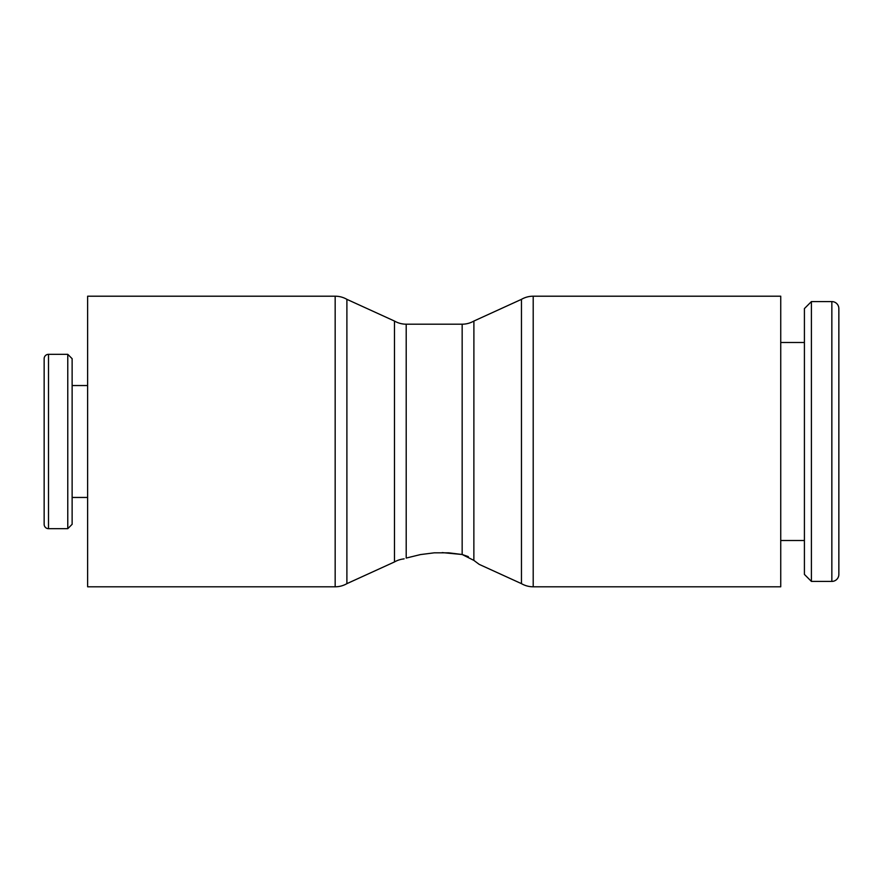 <?xml version="1.0" encoding="UTF-8"?>
<svg xmlns="http://www.w3.org/2000/svg" width="883" height="883" viewBox="0 0 883 883"><rect width="100%" height="100%" fill="white"/><g stroke="black" fill="none" stroke-linecap="round" stroke-linejoin="round"><path stroke-width="1.32" d="M533.2 296.202L780.738 296.202L780.738 586.798L533.2 586.798A23.466 23.466 0 0 1 521.467 583.652L521.467 299.348A23.466 23.466 0 0 1 533.2 296.202L533.2 586.798M404.138 558.807L403.829 558.928A23.466 23.466 0 0 0 394.469 561.952L394.469 321.048A23.466 23.466 0 0 0 406.202 324.193L462.162 324.193A23.466 23.466 0 0 0 473.895 321.048L473.862 560.374M468.343 556.643L462.162 554.502L442.206 552.603M406.202 324.193L406.202 558.067C403.045 559.182 403.045 559.182 406.202 558.067L420.451 554.579L434.215 552.835L448.785 552.835L462.162 554.502L473.895 560.407L479.171 564.358L521.467 583.652M335.165 586.798L87.627 586.798L87.627 296.202L335.165 296.202A23.466 23.466 0 0 1 346.898 299.348L346.898 583.652A23.466 23.466 0 0 1 335.165 586.798L335.165 296.202M48.51 528.674A4.36 4.36 0 0 1 44.15 524.314L44.15 358.686A4.36 4.36 0 0 1 48.51 354.326L48.51 528.674L67.77 528.674L67.77 354.326L48.51 354.326M67.77 528.674L72.13 524.314L72.13 358.686L67.77 354.326M831.852 581.411A6.998 6.998 0 0 0 838.85 574.414L838.85 308.586A6.998 6.998 0 0 0 831.852 301.589L831.852 581.411L811.411 581.411L811.411 301.589L831.852 301.589M811.411 301.589L804.413 308.586L804.413 574.414L811.411 581.411M462.162 324.193L462.162 554.502M394.469 561.952L346.898 583.652M87.627 497.46L72.13 497.46M780.738 540.517L804.413 540.517M780.738 342.483L804.413 342.483M473.895 321.048L521.467 299.348M87.627 385.54L72.13 385.54M394.469 321.048L346.898 299.348"/></g></svg>
